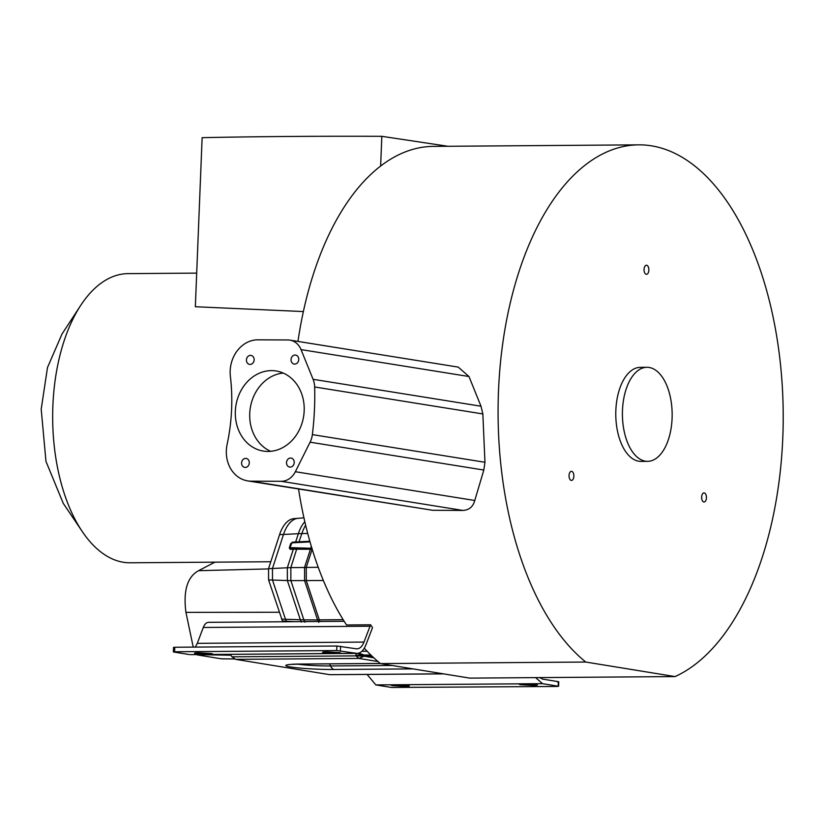 <?xml version="1.0" encoding="UTF-8"?>
<svg xmlns="http://www.w3.org/2000/svg" width="824" height="824" viewBox="0 0 824 824"><rect width="100%" height="100%" fill="white"/><g stroke="black" fill="none" stroke-linecap="round" stroke-linejoin="round"><path stroke-width="1.24" d="M289.894 340.127L458.216 367.102L468.969 376.517L301.028 349.603A18.19 15.378 -80.9 0 0 289.894 340.127A18.19 15.378 -80.9 0 0 287.885 339.962L257.891 339.828A30.921 26.141 -80.9 0 0 257.634 339.828A30.921 26.141 -80.9 0 0 230.39 376.424A177.871 150.37 99.1 0 1 227.125 444.352A30.921 26.141 -80.9 0 0 247.684 480.897A30.921 26.141 -80.9 0 0 251.104 481.175L432.734 510.293L247.684 480.897M585.761 662.043L675.052 676.576A269.53 142.552 89.6 0 0 782.8 437.503A269.53 142.552 89.6 0 0 638.621 144.849A269.53 142.552 89.6 0 0 498.489 391.235A269.53 142.552 89.6 0 0 585.761 662.043L380.472 663.588A269.53 142.552 -90.4 0 1 364.301 648.179M297.958 341.414A269.53 142.552 -90.4 0 1 433.342 146.384L638.621 144.849M468.969 376.517L481 406.222L482.854 413.947L484.955 462.274L483.822 470.041L474.768 500.487C473.058 506.739 469.124 510.056 462.964 510.437L432.734 510.293M209.162 622.367C206.721 622.12 204.754 623.819 203.281 627.476L197.276 643.338L363.971 642.081L370.604 624.788L346.523 624.973A269.53 142.552 -90.4 0 1 298.556 489.054M370.604 624.788A269.53 142.552 89.6 0 0 372.52 627.651L365.938 644.759C363.456 650.878 360.17 653.741 356.081 653.319L190.375 654.647L357.07 653.391L336.676 650.548L174.616 651.763L174.791 647.242L173.916 647.489M646.933 367.298L640.289 367.349A47.02 24.874 89.6 0 0 615.847 410.331A47.02 24.874 89.6 0 0 641 461.389L647.633 461.337A47.02 24.874 -90.4 0 1 622.481 410.28A47.02 24.874 -90.4 0 1 646.933 367.298A47.02 24.874 -90.4 0 1 672.085 418.355A47.02 24.874 -90.4 0 1 647.633 461.337M573.854 476.262A4.542 2.4 89.6 0 0 571.423 471.328A4.542 2.4 89.6 0 0 569.054 475.489A4.542 2.4 89.6 0 0 571.485 480.423A4.542 2.4 89.6 0 0 573.854 476.262M706.426 497.851A4.542 2.4 89.6 0 0 703.995 492.907A4.542 2.4 89.6 0 0 701.636 497.068A4.542 2.4 89.6 0 0 704.067 502.001A4.542 2.4 89.6 0 0 706.426 497.851M648.849 270.169A4.542 2.4 89.6 0 0 646.418 265.225A4.542 2.4 89.6 0 0 644.059 269.386A4.542 2.4 89.6 0 0 646.49 274.32A4.542 2.4 89.6 0 0 648.849 270.169M462.964 510.437L281.242 481.309L251.104 481.175M301.028 349.603L313.089 379.308A20.003 16.913 99.1 0 1 314.665 386.981A275.535 232.924 99.1 0 1 312.368 434.608A20.003 16.913 99.1 0 1 310.092 442.189L295.342 471.719L474.768 500.487M250.465 355.371A4.542 3.842 -80.9 0 0 246.448 359.614A4.542 3.842 -80.9 0 0 249.559 364.393A4.542 3.842 -80.9 0 0 250.105 364.435A4.542 3.842 -80.9 0 0 254.122 360.191A4.542 3.842 -80.9 0 0 251.001 355.412A4.542 3.842 -80.9 0 0 250.465 355.371M290.553 458.041A4.542 3.842 -80.9 0 0 286.536 462.285A4.542 3.842 -80.9 0 0 289.657 467.064A4.542 3.842 -80.9 0 0 290.202 467.105A4.542 3.842 -80.9 0 0 294.209 462.861A4.542 3.842 -80.9 0 0 291.099 458.082A4.542 3.842 -80.9 0 0 290.553 458.041M245.624 458.381A4.542 3.842 -80.9 0 0 241.607 462.625A4.542 3.842 -80.9 0 0 244.728 467.404A4.542 3.842 -80.9 0 0 245.264 467.445A4.542 3.842 -80.9 0 0 249.281 463.201A4.542 3.842 -80.9 0 0 246.17 458.422A4.542 3.842 -80.9 0 0 245.624 458.381M295.085 355.041A4.542 3.842 -80.9 0 0 291.068 359.274A4.542 3.842 -80.9 0 0 294.189 364.053A4.542 3.842 -80.9 0 0 294.724 364.095A4.542 3.842 -80.9 0 0 298.741 359.861A4.542 3.842 -80.9 0 0 295.62 355.082A4.542 3.842 -80.9 0 0 295.085 355.041M271.364 370.615A40.561 34.289 99.1 0 1 276.184 370.985A40.561 34.289 99.1 0 1 303.984 413.617A40.561 34.289 99.1 0 1 268.171 451.439A40.561 34.289 99.1 0 1 263.35 451.078A40.561 34.289 99.1 0 1 235.54 408.436A40.561 34.289 99.1 0 1 271.364 370.615M281.242 481.309A18.19 15.378 -80.9 0 0 295.342 471.719M283.229 373.056A40.561 34.289 -80.9 0 0 250.3 407.911A40.561 34.289 -80.9 0 0 270.684 451.315M675.052 676.576L469.773 678.121L380.472 663.588M303.366 311.565L195.34 306.734L202.127 137.67C257.685 136.516 317.58 136.063 381.831 136.321L380.637 165.995M196.689 273.115L128.06 273.63A144.581 76.467 89.6 0 0 80.639 305.498A144.581 76.467 89.6 0 0 52.88 405.799A144.581 76.467 89.6 0 0 82.338 531.645A144.581 76.467 89.6 0 0 130.223 562.792L270.797 561.741M80.639 305.498L61.975 334.081L47.493 367.514L41.2 409.157L45.969 461.378L63.242 503.34L82.338 531.645M343.155 619.679L319.279 619.854L306.312 580.632L306.26 567.396L312.111 549.34A1.051 0.556 89.6 0 0 312.162 549.134M372.211 656.306L364.229 655.039L370.841 654.987M318.764 622.378L317.58 619.926L319.279 619.854A8.951 4.728 89.6 0 0 319.959 621.481M448.009 146.281L381.831 136.321M323.368 580.508L290.872 580.621L303.84 619.844L317.58 619.926L304.612 580.693L304.561 567.355L310.411 549.299L312.183 548.609M310.452 549.258L293.344 549.196L293.385 548.578L310.761 548.63L311.276 546.199M358.687 653.154L364.229 655.039L362.55 655.77L361.005 655.183L362.292 654.627M366.155 655.327L364.105 656.213L355.958 655.883L358.996 658.428L377.989 661.528M355.958 653.401L355.958 655.883L232.007 656.81L230.195 654.349M310.02 541.893L291.933 542.841L289.955 547.63L310.638 548.259M293.437 548.207L290.244 548.599L289.688 547.754L291.047 543.49L292.159 542.583L309.958 541.646M309.845 541.255L295.682 541.965L295.167 542.635M443.436 673.826L329.796 674.681L235.633 659.355L358.996 658.428L364.105 656.213L373.777 657.789M367.113 674.454L375.826 684.909L391.472 687.463L557.292 686.454M329.796 674.681L443.755 673.888M232.007 656.81L235.633 659.355M173.73 652.021L189.386 654.565M197.276 643.338L195.298 647.087M356.03 655.07L361.005 655.183L358.038 653.308M282.972 621.76A234.737 124.146 89.6 0 1 282.467 621.049L268.583 579.921L287.37 580.549L287.318 567.767L290.831 567.633L290.872 580.621L287.37 580.549L300.338 619.772A90.939 40.149 -18.3 0 0 303.84 619.844L304.983 622.213M292.551 542.151L291.057 543.469L289.698 547.744L290.244 548.599L289.955 547.63L289.286 547.97L290.635 543.737L292.551 542.151L295.682 541.965L298.36 533.694L283.497 534.467L272.456 568.529L272.497 580.024L285.464 619.246L300.338 619.772L301.45 622.089M363.971 642.081C362.035 646.871 359.46 649.106 356.256 648.787L356.977 648.849M375.826 684.909L542.522 683.663L558.167 686.207L558.353 681.675L542.697 679.131L539.71 677.596M558.353 681.675L557.477 681.932M558.765 681.809L558.579 686.33M536.043 684.579L523.528 683.858C519.12 683.941 518.152 684.219 520.603 684.692L533.118 685.414C537.526 685.331 538.494 685.053 536.043 684.579L537.413 685.001M519.233 684.27L520.603 684.692M407.932 685.537L395.417 684.816C391.019 684.899 390.04 685.177 392.502 685.65L405.017 686.382C409.415 686.299 410.393 686.021 407.932 685.537L409.301 685.959M391.132 685.228L392.502 685.65M542.522 683.663L535.621 677.627M336.48 653.411C340.889 653.329 341.857 653.051 339.406 652.567L326.891 651.846C322.493 651.928 321.514 652.206 323.966 652.69L336.48 653.411M340.776 652.999L339.406 652.567M322.606 652.268L323.966 652.69M198.78 652.814C194.382 652.896 193.403 653.174 195.865 653.648L208.379 654.369C212.777 654.287 213.756 654.009 211.294 653.535L198.78 652.814M194.495 653.226L195.865 653.648M212.664 653.957L211.294 653.535M174.791 647.242L336.862 646.016L356.256 648.787M268.583 579.921L268.542 568.694L287.318 567.767L293.344 549.196L290.213 549.361L289.286 547.97M290.275 548.145L290.213 549.361M279.583 534.632A181.867 82.142 -162 0 0 283.497 534.467A34.299 18.138 89.6 0 1 297.969 518.337L294.24 518.605A34.041 18.004 89.6 0 0 279.583 534.632L268.542 568.694M230.844 655.235L196.431 654.596M268.469 568.921L198.553 570.682C187.326 576.893 183.124 590.777 185.946 612.356L193.218 647.097M198.553 570.682L214.951 562.153M197.245 654.895L221.337 658.809L234.397 658.953M222.078 658.675L221.337 658.809L222.078 658.675M481 406.222L313.089 379.308M482.854 413.947L314.665 386.981M484.955 462.274L312.368 434.608M483.822 470.041L310.092 442.189M296.959 548.238L290.831 567.633L318.239 567.303M310.411 549.299L312.224 549.34M329.61 663.856L330.558 665.957L392.214 665.493M380.297 663.444L300.709 664.041C292.159 663.99 278.502 664.947 290.522 666.966C303.273 668.975 326.974 669.654 334.173 669.479A10.001 5.294 89.6 0 1 330.558 665.957A24.648 1.875 2.3 0 1 297.505 664.134M310.638 548.3L311.915 548.331M300.709 664.041A10.001 5.294 89.6 0 0 301.182 664.072L380.348 663.475M334.173 669.479L413.082 668.892M367.154 651.248L361.849 651.29M298.762 542.429L301.872 533.571A90.939 41.066 -162 0 0 298.36 533.694A35.535 18.787 89.6 0 1 304.829 521.736M307.713 533.447L301.872 533.571A35.72 18.89 89.6 0 1 305.653 525.207M369.976 626.23L203.281 627.476M340.611 646.232L340.425 650.764M336.862 646.016L336.676 650.548M281.551 619.143L285.464 619.246L286.422 621.224L294.261 621.677M282.467 621.049L286.422 621.224A234.995 124.29 89.6 0 0 286.773 621.729M279.264 612.253L185.946 612.356M290.316 664.422L301.182 664.072M344.174 621.306L208.575 622.326M173.504 647.365L173.328 651.887M297.969 518.337L303.943 517.822M221.502 658.829L234.418 658.963"/></g></svg>
